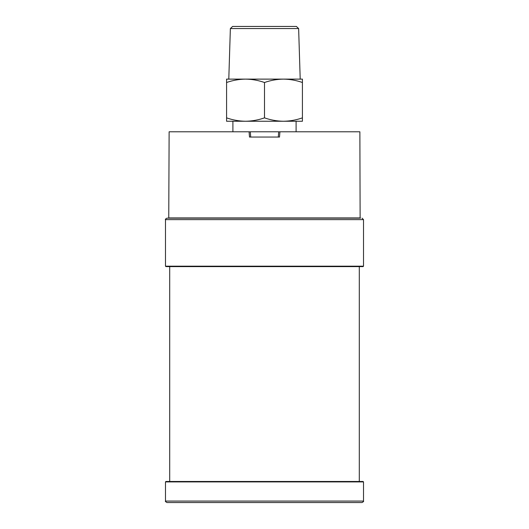 <?xml version="1.0" encoding="UTF-8"?>
<svg xmlns="http://www.w3.org/2000/svg" width="529" height="529" viewBox="0 0 529 529"><rect width="100%" height="100%" fill="white"/><g stroke="black" fill="none" stroke-linecap="round" stroke-linejoin="round"><path stroke-width="0.79" d="M264.5 82.504C270.689 80.335 277.011 79.205 283.458 79.119C289.925 79.205 296.247 80.335 302.423 82.504L302.423 79.119L283.458 79.119L300.207 79.119L298.634 28.553L230.366 28.553L228.792 79.119L245.542 79.119C252.002 79.205 258.324 80.335 264.5 82.504L264.5 117.861C258.311 120.03 251.989 121.161 245.542 121.247C239.075 121.161 232.753 120.03 226.577 117.861L226.577 82.504C232.773 80.335 239.088 79.205 245.542 79.119L226.577 79.119L226.577 82.504M296.101 131.781L296.101 121.247L283.458 121.247L302.423 121.247L302.423 117.861C296.227 120.03 289.912 121.161 283.458 121.247C276.998 121.161 270.676 120.03 264.5 117.861M302.423 117.861L302.423 82.504M226.577 117.861L226.577 121.247L245.542 121.247L232.899 121.247L232.899 131.781M283.458 79.119L245.542 79.119M283.458 121.247L245.542 121.247M230.366 28.553L232.608 26.45L296.392 26.45L298.634 28.553M165.491 219.628L165.491 266.186L363.509 266.186L363.509 219.628L165.491 219.628C165.061 219.416 165.551 218.927 166.966 218.153L360.56 218.153M363.509 266.186L363.092 266.609L166.542 266.609M362.034 218.153L363.509 219.628M363.509 501.075C363.945 501.267 363.456 501.756 362.034 502.55L166.966 502.55C165.544 501.756 165.055 501.267 165.491 501.075L363.509 501.075L363.509 481.906L165.491 481.906L165.908 481.483L363.092 481.483L363.509 481.906M166.542 481.483L165.908 481.483M279.286 131.781L279.914 131.781L279.51 137.051L249.49 137.051L249.086 131.781L249.714 131.781M360.123 218.153L359.872 131.781L279.914 131.781M360.249 217.941L168.751 217.941L169.128 131.781L249.086 131.781M250.706 137.051L250.31 131.781L278.69 131.781L278.294 137.051M249.49 137.051L279.51 137.051M165.491 266.186L165.908 266.609M169.703 266.609L169.703 481.483M359.297 266.609L359.297 481.483M165.491 501.075L165.491 481.906"/></g></svg>
